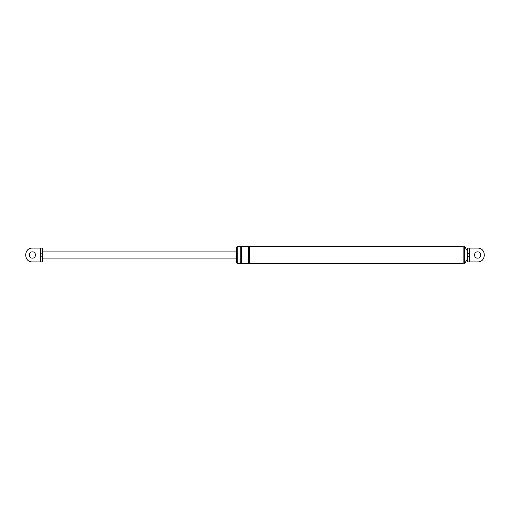 <?xml version="1.0" encoding="UTF-8"?>
<svg xmlns="http://www.w3.org/2000/svg" width="510" height="510" viewBox="0 0 510 510"><rect width="100%" height="100%" fill="white"/><g stroke="black" fill="none" stroke-linecap="round" stroke-linejoin="round"><path stroke-width="0.76" d="M40.443 248.096L32.404 248.096C23.498 247.713 23.498 262.287 32.404 261.904L40.443 261.904L40.443 248.096L42.451 248.096L42.451 253.138L40.443 253.138M32.404 258.137C28.356 258.315 28.356 251.685 32.404 251.863C36.452 251.685 36.452 258.315 32.404 258.137C36.452 258.315 36.452 251.685 32.404 251.863M42.451 253.138L42.451 256.861L40.443 256.861M42.451 256.861L42.451 261.904L40.443 261.904M42.451 251.073L236.474 251.073M42.451 258.927L236.474 258.927M469.557 253.495L467.549 253.495L467.549 248.096L469.557 248.096L469.557 256.505L467.549 256.505L467.549 253.495M469.557 256.505L469.557 261.904L477.596 261.904C486.502 262.287 486.502 247.713 477.596 248.096C486.502 247.713 486.502 262.287 477.596 261.904L467.549 261.904L467.549 256.505M477.596 248.096L469.557 248.096L477.596 248.096M477.596 251.863C481.644 251.685 481.644 258.315 477.596 258.137C473.548 258.315 473.548 251.685 477.596 251.863C481.644 251.685 481.644 258.315 477.596 258.137M237.73 263.007L236.474 263.007L236.474 246.993L237.73 246.993M240.242 246.4L240.242 263.6L237.73 263.6L237.73 246.4L240.242 246.4C240.663 247.21 241.083 247.21 241.498 246.4L248.408 246.4C248.823 247.21 249.243 247.21 249.664 246.4L463.15 246.4M463.15 263.855L463.15 246.145L464.406 246.145L464.406 263.855L463.15 263.855M240.242 263.6C240.663 262.797 241.083 262.797 241.498 263.6L241.498 246.4M241.498 263.6L248.408 263.6C248.823 262.797 249.243 262.797 249.664 263.6L249.664 246.4M248.408 263.6L248.408 246.4M467.549 258.768L464.406 263.855M467.549 251.232L464.406 246.145M249.664 263.6L463.15 263.6"/></g></svg>
